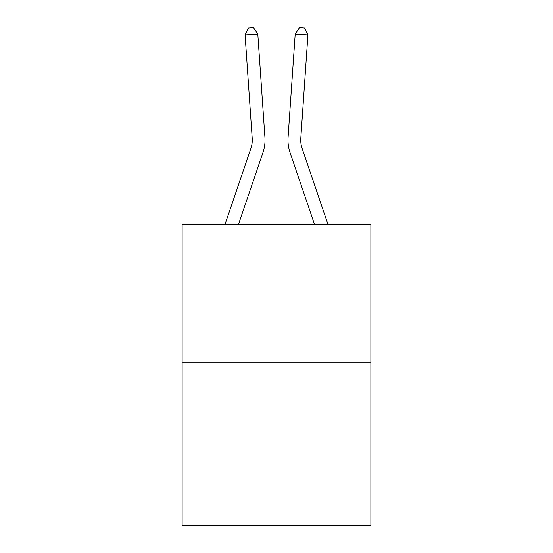 <?xml version="1.0" encoding="UTF-8"?>
<svg xmlns="http://www.w3.org/2000/svg" width="553" height="553" viewBox="0 0 553 553"><rect width="100%" height="100%" fill="white"/><g stroke="black" fill="none" stroke-linecap="round" stroke-linejoin="round"><path stroke-width="0.83" d="M370.869 362.118L370.869 224.387L182.131 224.387L182.131 525.35L370.869 525.35L370.869 362.118L182.131 362.118M225.016 224.387L250.91 148.342A25.507 25.507 0 0 0 252.209 138.368L245.076 34.88L257.795 34.003L264.935 137.49A38.261 38.261 0 0 1 262.979 152.448L238.488 224.387M327.984 224.387L302.09 148.342A25.507 25.507 0 0 1 300.791 138.368L307.924 34.88L295.205 34.003L288.065 137.49A38.261 38.261 0 0 0 290.021 152.448L314.512 224.387M250.91 148.342A25.507 25.507 0 0 0 252.209 138.368A25.507 25.507 0 0 1 250.91 148.342A25.507 25.507 0 0 0 252.209 138.368A25.507 25.507 0 0 1 250.91 148.342A25.507 25.507 0 0 0 252.209 138.368A25.507 25.507 0 0 1 250.91 148.342A25.507 25.507 0 0 0 252.209 138.368A25.507 25.507 0 0 1 250.91 148.342A25.507 25.507 0 0 0 252.209 138.368A25.507 25.507 0 0 1 250.91 148.342A25.507 25.507 0 0 0 252.209 138.368A25.507 25.507 0 0 1 250.91 148.342A25.507 25.507 0 0 0 252.209 138.368A25.507 25.507 0 0 1 250.91 148.342M302.09 148.342A25.507 25.507 0 0 1 300.791 138.368A25.507 25.507 0 0 0 302.09 148.342A25.507 25.507 0 0 1 300.791 138.368A25.507 25.507 0 0 0 302.09 148.342A25.507 25.507 0 0 1 300.791 138.368A25.507 25.507 0 0 0 302.09 148.342A25.507 25.507 0 0 1 300.791 138.368A25.507 25.507 0 0 0 302.09 148.342A25.507 25.507 0 0 1 300.791 138.368A25.507 25.507 0 0 0 302.09 148.342A25.507 25.507 0 0 1 300.791 138.368A25.507 25.507 0 0 0 302.09 148.342A25.507 25.507 0 0 1 300.791 138.368A25.507 25.507 0 0 0 302.09 148.342M295.205 34.003L288.065 137.49L295.205 34.003L288.065 137.49L295.205 34.003L288.065 137.49L295.205 34.003L288.065 137.49L295.205 34.003L288.065 137.49L295.205 34.003L288.065 137.49L295.205 34.003L288.065 137.49L295.205 34.003L299.477 27.65L304.565 28.003L307.924 34.88M245.076 34.88L248.435 28.003L253.523 27.65L257.795 34.003"/></g></svg>
